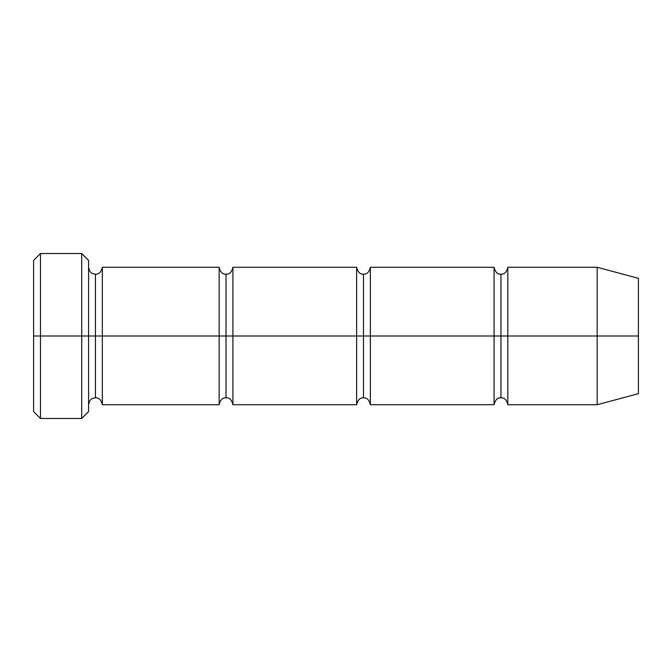 <?xml version="1.0" encoding="UTF-8"?>
<svg xmlns="http://www.w3.org/2000/svg" width="672" height="672" viewBox="0 0 672 672"><rect width="100%" height="100%" fill="white"/><g stroke="black" fill="none" stroke-linecap="round" stroke-linejoin="round"><path stroke-width="1.01" d="M33.6 336L33.6 260.4L33.6 336L40.471 336L40.471 253.529L40.471 336L40.471 253.529L40.471 336L81.707 336L81.707 253.529L81.707 336L88.578 336L88.578 260.4L88.578 336L95.458 336L95.458 274.142L95.458 397.858L95.458 336L88.578 336L88.578 260.4L88.578 411.6L88.578 336L81.707 336L81.707 253.529L81.707 418.471L81.707 336L40.471 336L40.471 418.471L40.471 336L33.6 336L33.6 411.6L33.6 336M219.164 336L219.164 267.271L219.164 336L226.036 336L226.036 274.142L226.036 397.858L226.036 336L219.164 336L219.164 267.271L219.164 404.729L219.164 336L219.164 404.729L219.164 336L102.329 336L102.329 267.271L102.329 336L219.164 336M95.458 336L95.458 397.858L95.458 274.142L95.458 336L102.329 336L102.329 404.729L102.329 336L95.458 336M226.036 336L226.036 397.858L226.036 274.142L226.036 336L232.907 336L232.907 404.729L232.907 336L226.036 336M597.164 336L597.164 267.271L597.164 336L597.164 267.271L597.164 336L638.4 336L638.4 278.326L638.4 393.674L638.4 336L597.164 336L597.164 404.729L597.164 336L597.164 404.729L597.164 336L507.822 336L507.822 267.271L507.822 336L597.164 336M494.071 336L500.942 336L500.942 274.142L500.942 397.858L500.942 336L494.071 336L494.071 267.271L494.071 404.729L494.071 267.271L494.071 404.729L494.071 336L370.364 336L370.364 404.729L370.364 336L363.493 336L363.493 274.142L363.493 397.858L363.493 336L356.622 336L363.493 336L363.493 397.858L363.493 274.142L363.493 336L370.364 336L370.364 267.271L370.364 336L494.071 336M500.942 336L500.942 397.858L500.942 274.142L500.942 336L507.822 336L507.822 404.729L507.822 336L500.942 336M356.622 336L356.622 267.271L356.622 404.729L356.622 267.271L356.622 404.729L356.622 336L232.907 336L232.907 267.271L232.907 336L356.622 336M370.364 336L370.364 404.729L370.364 336M232.907 336L232.907 404.729L232.907 336M507.822 336L507.822 267.271L507.822 336M102.329 336L102.329 267.271L102.329 336M81.707 336L81.707 418.471L81.707 336M40.471 336L40.471 418.471L40.471 336M33.6 260.4L40.471 253.529L81.707 253.529L88.578 260.4M638.4 278.326L597.164 267.271L507.822 267.271C506.579 272.227 504.286 274.512 500.942 274.142C497.608 274.512 495.314 272.227 494.071 267.271L370.364 267.271C369.121 272.227 366.828 274.512 363.493 274.142C360.15 274.512 357.857 272.227 356.622 267.271L232.907 267.271C231.664 272.227 229.379 274.512 226.036 274.142C222.701 274.512 220.408 272.227 219.164 267.271L102.329 267.271C101.086 272.227 98.792 274.512 95.458 274.142C93.282 273.781 89.93 274.142 88.578 267.271M638.4 393.674L597.164 404.729L507.822 404.729C506.579 399.773 504.286 397.488 500.942 397.858C497.608 397.488 495.314 399.773 494.071 404.729L370.364 404.729C369.121 399.773 366.828 397.488 363.493 397.858C360.15 397.488 357.857 399.773 356.622 404.729L232.907 404.729C231.664 399.773 229.379 397.488 226.036 397.858C222.701 397.488 220.408 399.773 219.164 404.729L102.329 404.729C101.086 399.773 98.792 397.488 95.458 397.858C93.282 398.219 89.93 397.858 88.578 404.729M88.578 411.6L81.707 418.471L40.471 418.471L33.6 411.6"/></g></svg>
